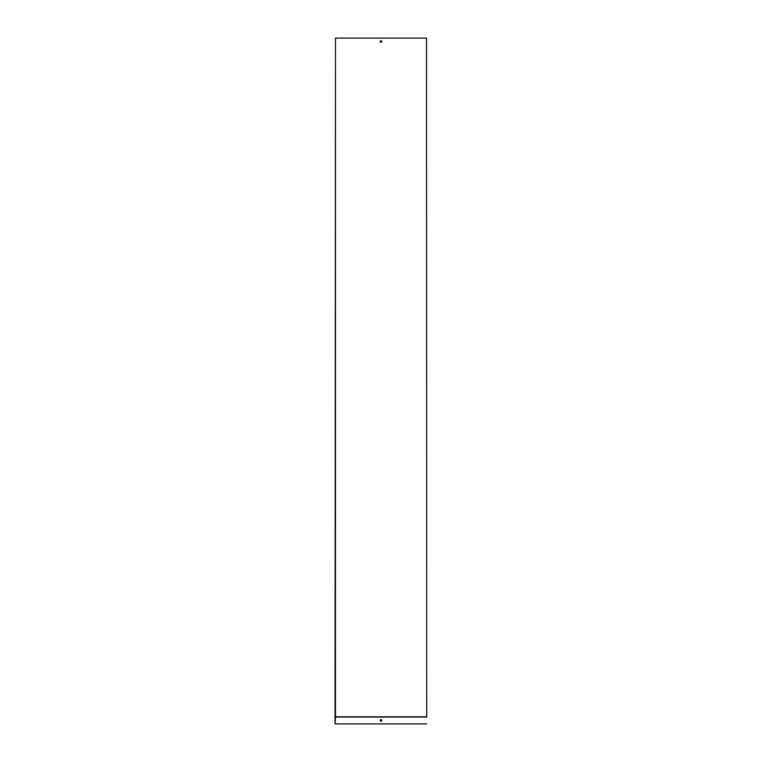 <?xml version="1.0" encoding="UTF-8"?>
<svg xmlns="http://www.w3.org/2000/svg" width="762" height="762" viewBox="0 0 762 762"><rect width="100%" height="100%" fill="white"/><g stroke="black" fill="none" stroke-linecap="round" stroke-linejoin="round"><path stroke-width="1.14" d="M426.739 716.813L426.51 38.1L426.739 716.813M381 42.329A0.8 0.8 0 0 0 381.695 41.129A0.8 0.8 0 0 0 380.305 41.129A0.8 0.8 0 0 0 381 42.329M335.49 716.813L335.49 38.1L335.032 723.9L335.49 716.813L426.51 716.813M335.49 38.1L426.51 38.1M381 721.271A0.8 0.8 0 0 0 381.695 720.071A0.8 0.8 0 0 0 380.305 720.071A0.8 0.8 0 0 0 381 721.271M335.261 717.042L426.739 717.042M335.261 723.9L426.739 723.9"/></g></svg>
